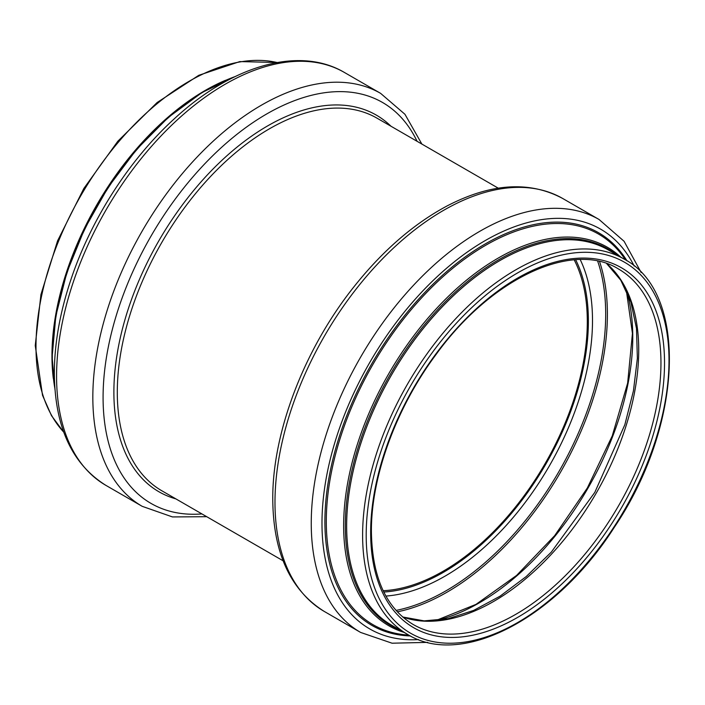 <?xml version="1.0" encoding="UTF-8"?>
<svg xmlns="http://www.w3.org/2000/svg" width="705" height="705" viewBox="0 0 705 705"><rect width="100%" height="100%" fill="white"/><g stroke="black" fill="none" stroke-linecap="round" stroke-linejoin="round"><path stroke-width="1.06" d="M574.187 259.854A203.745 117.638 -60 0 1 545.106 463.634A203.745 117.638 -60 0 1 383.168 590.711M575.659 259.748A205.27 118.51 -60 0 1 545.864 464.075A205.27 118.51 -60 0 1 383.811 592.041M63.758 432.13A216.655 125.085 -60 0 1 35.99 346.596A216.655 125.085 -60 0 1 118.493 142.031A216.655 125.085 -60 0 1 277.144 62.533M53.307 378.453A216.655 125.085 -60 0 1 51.959 355.813A216.655 125.085 -60 0 1 225.424 80.326M54.902 388.658A218.532 126.169 -60 0 1 52.302 357.55A218.532 126.169 -60 0 1 235.065 76.598M56.576 376.25A238.422 137.651 -60 0 1 160.643 136.312A238.422 137.651 -60 0 1 344.375 72.439C299.123 45.693 231.619 65.609 174.056 119.022C128.962 160.088 90.425 220.33 70.518 280.793C59.819 313.126 54.426 343.917 54.347 373.156C54.761 426.736 71.963 464.154 105.953 485.401A238.422 137.651 -60 0 1 56.576 376.25M206.732 516.695L172.469 516.932L142.207 506.331A238.422 137.651 -60 0 1 92.831 397.188A238.422 137.651 -60 0 1 196.906 157.25A238.422 137.651 -60 0 1 380.63 93.368L344.375 72.439M201.938 513.927A231.487 133.65 -60 0 1 103.08 397.444A231.487 133.65 -60 0 1 233.663 136.946A231.487 133.65 -60 0 1 417.069 141.3M175.88 498.884A217.448 125.543 -60 0 1 113.884 392.218A217.448 125.543 -60 0 1 219.308 162.802A217.448 125.543 -60 0 1 391.011 126.257M283.137 560.81L161.85 490.786A215.14 124.212 -60 0 1 117.294 392.297A215.14 124.212 -60 0 1 211.209 175.792A215.14 124.212 -60 0 1 376.99 118.158L498.268 188.173M618.444 268.957A205.27 118.51 -60 0 1 618.444 505.978A205.27 118.51 -60 0 1 413.174 624.489C386.014 608.027 372.09 577.051 371.403 531.552C371.033 476.836 396.069 408.063 435.937 354.659C491.411 277.761 572.98 240.361 618.444 268.957M370.663 532.592A207.799 119.973 -60 0 1 591.063 258.409A207.799 119.973 -60 0 1 591.063 552.279A207.799 119.973 -60 0 1 370.663 532.592M366.195 535.174A214.126 123.622 -60 0 1 593.302 252.637A214.126 123.622 -60 0 1 593.302 555.461A214.126 123.622 -60 0 1 366.195 535.174M362.608 535.174A216.655 125.085 -60 0 1 457.184 317.135A216.655 125.085 -60 0 1 624.136 259.096C688.741 292.654 682.898 425.741 614.496 527.014C556.703 618.047 461.846 668.199 407.481 634.35A216.655 125.085 -60 0 1 362.608 535.174M407.481 634.35L391.513 625.132A216.655 125.085 -60 0 1 346.649 525.956A216.655 125.085 -60 0 1 441.215 307.918A216.655 125.085 -60 0 1 608.168 249.878L624.136 259.096M399.594 629.803A217.387 125.508 -60 0 1 345.318 525.78A217.387 125.508 -60 0 1 446.071 300.991A217.387 125.508 -60 0 1 616.249 254.54M404.132 632.42A218.532 126.169 -60 0 1 343.643 525.754A218.532 126.169 -60 0 1 448.521 296.232A218.532 126.169 -60 0 1 620.788 257.158M408.794 635.09A225.529 130.213 -60 0 1 326.3 521.453A225.529 130.213 -60 0 1 446.027 273.989A225.529 130.213 -60 0 1 625.432 259.863M410.416 635.954A226.702 130.892 -60 0 1 324.899 521.603A226.702 130.892 -60 0 1 446.679 271.619A226.702 130.892 -60 0 1 626.992 260.832M418.55 639.576A230.826 133.271 -60 0 1 321.982 523.286A230.826 133.271 -60 0 1 451.13 264.41A230.826 133.271 -60 0 1 634.192 266.067M427.688 642.378L392.05 643.207L360.625 632.438A238.422 137.651 -60 0 1 311.249 523.286A238.422 137.651 -60 0 1 415.324 283.348A238.422 137.651 -60 0 1 599.047 219.475L624.092 241.295L641.189 272.579M274.985 502.357A238.422 137.651 -60 0 1 379.061 262.419A238.422 137.651 -60 0 1 562.793 198.537C529.622 180.718 491.138 183.141 447.331 205.807C413.914 223.635 382.947 250.442 354.404 286.221C304.481 348.596 272.297 432.191 272.764 499.255C273.179 552.843 290.381 590.261 324.37 611.499A238.422 137.651 -60 0 1 274.985 502.357M580.206 259.572A208.733 120.511 -60 0 1 549.274 466.04A208.733 120.511 -60 0 1 385.935 596.069M597.681 261.15A225.873 130.407 -60 0 1 558.906 471.601A225.873 130.407 -60 0 1 396.034 610.415M599.567 261.564A227.036 131.077 -60 0 1 560.378 472.456A227.036 131.077 -60 0 1 397.329 611.834M626.604 291.077A216.832 125.19 -60 0 1 587.864 488.318A216.832 125.19 -60 0 1 436.413 620.497M606.785 263.635A205.27 118.51 -60 0 1 596.21 493.147A205.27 118.51 -60 0 1 402.74 617.051M63.811 432.297L51.5 415.659L42.52 395.311L35.25 345.565L40.934 294.567L57.546 240.89L83.842 188.464L117.867 141.185L157.144 102.507L198.784 75.303L239.823 61.582L277.312 62.498M54.972 389.583L52.117 357.03L55.845 315.893L66.852 272.5L84.591 228.913L108.218 187.222L136.585 149.434L168.336 117.374L201.974 92.558L235.902 76.202M142.207 506.331L105.953 485.401M380.63 93.368L404.943 114.281L421.863 144.067M599.047 219.475L562.793 198.537M360.625 632.438L324.37 611.499M626.34 290.504L632.438 333.394L627.653 383.079L612.257 435.901L587.327 488.019L554.659 535.668L516.615 575.403L475.981 604.388L435.787 620.559M606.67 263.599L620.797 280.255L630.878 302.084L636.492 328.398L637.373 358.316L633.451 390.79L624.841 424.727L594.826 492.346L551.275 552.156L526.194 576.575L500.021 596.21L473.672 610.398L448.08 618.69L424.146 620.876L402.652 616.972"/></g></svg>
